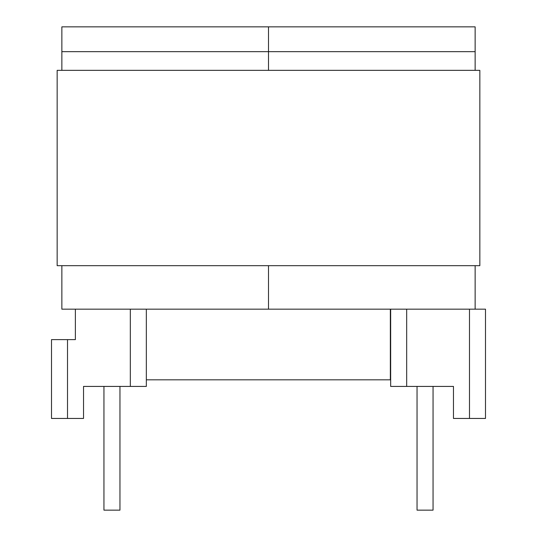 <?xml version="1.0" encoding="UTF-8"?>
<svg xmlns="http://www.w3.org/2000/svg" width="537" height="537" viewBox="0 0 537 537"><rect width="100%" height="100%" fill="white"/><g stroke="black" fill="none" stroke-linecap="round" stroke-linejoin="round"><path stroke-width="0.81" d="M406.677 386.418L406.677 309.164L485.495 309.164L485.495 418.451L453.47 418.451L453.47 386.418L390.661 386.418L390.661 309.164L406.677 309.164L268.5 309.164L268.5 265.674L268.5 309.164L130.323 309.164L146.339 309.164L146.339 386.418L83.53 386.418L83.53 418.451L51.505 418.451L51.505 339.626L51.505 386.418M417.041 386.418L417.041 510.15L433.057 510.15L433.057 386.418M146.339 386.418L146.339 338.686L146.339 386.418M146.339 309.164L146.339 326.442M130.323 386.418L130.323 309.164L61.862 309.164L61.862 265.674M51.505 339.626L75.368 339.626L75.368 309.164M119.959 386.418L119.959 510.15L103.943 510.15L103.943 386.418M146.339 379.827L390.345 379.827L390.345 309.164M268.5 26.85L61.862 26.85L268.5 26.85L268.5 70.347L268.5 26.85L475.138 26.85L268.5 26.85M475.138 70.347L475.138 51.659L61.862 51.659L61.862 70.347M61.862 51.659L61.862 26.85M475.138 309.164L475.138 265.674M475.138 26.85L475.138 51.659M57.157 265.674L57.157 70.347L479.843 70.347L479.843 265.674L57.157 265.674M469.486 418.451L469.486 309.164M67.514 339.626L67.514 418.451"/></g></svg>
